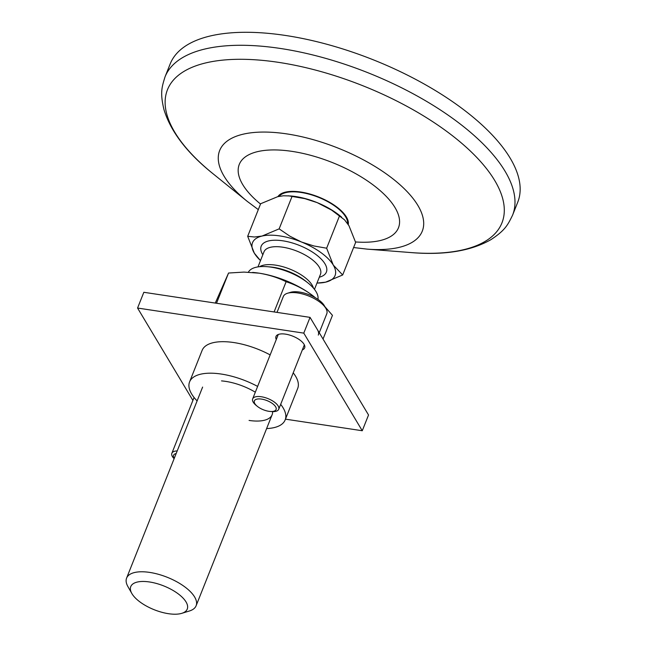 <?xml version="1.0" encoding="UTF-8"?>
<svg xmlns="http://www.w3.org/2000/svg" width="646" height="646" viewBox="0 0 646 646"><rect width="100%" height="100%" fill="white"/><g stroke="black" fill="none" stroke-linecap="round" stroke-linejoin="round"><path stroke-width="0.97" d="M149.501 581.973A30.394 12.823 21.7 0 1 182.156 597.187A30.394 12.823 21.7 0 1 181.792 613.329A30.394 12.823 21.7 0 1 168.509 613.7A30.394 12.823 21.7 0 1 131.808 593.44A30.394 12.823 21.7 0 1 149.501 581.973M260.508 260.58A44.421 18.742 21.7 0 1 254.322 253.159A44.421 18.742 21.7 0 1 262.034 236.056A44.421 18.742 21.7 0 1 301.512 242.016L289.876 236.186L279.145 228.862L262.034 236.056L254.451 237.001L247.684 236.299L260.645 203.732L277.707 196.675L283.481 195.77L290.635 195.972A44.421 18.742 21.7 0 1 317.186 202.626L331.608 210.111L344.544 219.826L348.953 225.688L355.639 242.411L342.679 274.978L333.279 265.07L326.642 248.209L339.602 215.643M288.35 195.795L304.823 198.637L317.186 202.626A44.421 18.742 21.7 0 1 339.481 215.409L341.653 217.161M279.145 228.862L292.105 196.295M131.808 593.44L127.876 586.511A37.403 15.787 21.7 0 1 126.6 578.097A37.403 15.787 21.7 0 1 149.662 572.404A37.403 15.787 21.7 0 1 196.109 605.762A37.403 15.787 21.7 0 1 189.399 610.995L181.792 613.329M248.387 272.168A37.403 15.787 21.7 0 1 266.968 266.677A37.403 15.787 21.7 0 1 271.134 267.161A37.403 15.787 21.7 0 1 308.094 283.045A37.403 15.787 21.7 0 1 316.072 291.701A37.403 15.787 21.7 0 1 317.929 299.348M279.08 196.376A37.169 15.682 21.7 0 1 300.988 192.451A37.169 15.682 21.7 0 1 347.605 223.597M348.275 224.598A37.985 16.029 -158.3 0 0 300.729 192.024A37.985 16.029 -158.3 0 0 277.925 196.618M247.684 236.299L254.322 253.159L260.483 260.629M326.642 248.209L313.916 245.973L301.512 242.016A44.421 18.742 21.7 0 1 333.279 265.07A44.421 18.742 21.7 0 1 325.568 282.173A44.421 18.742 21.7 0 1 316.984 283.053M316.968 283.101L325.568 282.173L342.679 274.978M252.626 272.418A56.105 23.676 21.7 0 1 252.764 272.434A56.105 23.676 21.7 0 1 259.014 273.153A56.105 23.676 21.7 0 1 310.968 294.31A56.105 23.676 21.7 0 1 314.465 296.982A56.105 23.676 21.7 0 1 314.521 297.023M216.515 303.257L228.547 273.032L244.002 272.095L259.014 273.153C268.768 274.744 277.804 277.602 286.121 281.721C294.754 284.498 303.039 288.697 310.968 294.31L315.393 297.741M274.098 311.945L286.121 281.721M215.271 303.071L228.547 273.032M324.93 306.713L332.456 315.345L323.032 339.037M324.518 306.01A20.575 8.681 -158.3 0 0 324.397 305.784A20.575 8.681 -158.3 0 0 324.268 305.566A20.575 8.681 -158.3 0 0 308.998 294.665A20.575 8.681 -158.3 0 0 290.563 292.323L287.518 293.252A23.377 9.868 -158.3 0 0 283.328 296.522L277.013 312.389M319.245 332.722L326.771 313.811A23.377 9.868 -158.3 0 0 325.972 308.554A23.377 9.868 -158.3 0 0 325.826 308.303A23.377 9.868 -158.3 0 0 308.473 295.916A23.377 9.868 -158.3 0 0 287.518 293.252M254.847 403.645A11.693 4.934 -158.3 0 0 257.342 406.35A11.693 4.934 -158.3 0 0 270.19 411.462A11.693 4.934 -158.3 0 0 275.624 406.778A11.693 4.934 -158.3 0 0 261.582 399.107A11.693 4.934 -158.3 0 0 254.847 403.645M270.19 411.462L271.635 411.575A14.026 5.919 -158.3 0 0 278.725 409.257A14.026 5.919 -158.3 0 0 278.151 405.954A14.026 5.919 -158.3 0 0 264.553 397.452A14.026 5.919 -158.3 0 0 252.659 398.889A14.026 5.919 -158.3 0 0 253.224 402.192A14.026 5.919 -158.3 0 0 256.212 405.438L257.342 406.35M318.308 335.08A23.377 9.868 -158.3 0 0 317.364 329.573M517.729 202.23A187.025 78.917 -158.3 0 0 285.475 35.457A187.025 78.917 -158.3 0 0 170.181 63.93L165.013 76.914A187.025 78.917 -158.3 0 1 280.307 48.45A187.025 78.917 -158.3 0 1 512.561 215.223L517.729 202.23M176.172 453.524A11.693 4.934 -158.3 0 0 174.049 458.054A11.693 4.934 -158.3 0 0 174.25 458.369M177.214 450.924A14.026 5.919 -158.3 0 0 171.852 453.298A14.026 5.919 -158.3 0 0 172.417 456.601A14.026 5.919 -158.3 0 0 174.121 458.7M303.781 333.126L310.048 317.372L368.535 414.99L362.261 430.745L303.781 333.126L137.566 308.045L192.896 400.415M285.467 419.157L362.261 430.745M310.048 317.372L143.832 292.291L137.566 308.045M266.62 428.573A51.43 21.706 -158.3 0 0 285.161 419.924L297.701 388.416A51.43 21.706 -158.3 0 0 293.219 372.839M270.157 354.904A51.43 21.706 -158.3 0 0 233.828 342.55A51.43 21.706 -158.3 0 0 202.125 350.382L189.585 381.891A51.43 21.706 -158.3 0 0 197.111 400.916M276.278 339.53A15.431 6.508 21.7 0 1 275.979 336.485A15.431 6.508 21.7 0 1 285.492 334.135A15.431 6.508 21.7 0 1 304.654 347.895A15.431 6.508 21.7 0 1 302.344 349.898M249.073 420.433A37.403 15.787 -158.3 0 0 272.604 411.623M255.315 392.195A37.403 15.787 -158.3 0 0 225.68 381.382A37.403 15.787 -158.3 0 0 221.513 380.898M285.161 419.924A51.43 21.706 -158.3 0 0 280.679 404.348M257.617 386.413A51.43 21.706 -158.3 0 0 221.295 374.058A51.43 21.706 -158.3 0 0 189.585 381.891M319.31 277.215A35.07 14.793 -158.3 0 0 324.962 263.818A35.07 14.793 -158.3 0 0 282.835 240.813A35.07 14.793 -158.3 0 0 262.631 254.411A35.07 14.793 -158.3 0 0 262.833 254.734M314.465 289.376L320.473 274.292A30.394 12.823 -158.3 0 0 319.245 267.129A30.394 12.823 -158.3 0 0 289.771 248.71A30.394 12.823 -158.3 0 0 263.996 251.819L257.988 266.895M313.447 288.132A30.394 12.823 -158.3 0 0 312.099 285.072A30.394 12.823 -158.3 0 0 287.002 268.025A30.394 12.823 -158.3 0 0 259.587 266.701M308.094 283.045L305.841 281.228A32.728 13.808 -158.3 0 0 269.85 266.903L266.968 266.677M355.502 241.935A85.66 36.144 -158.3 0 0 393.067 204.588A85.66 36.144 -158.3 0 0 292.089 151.382A85.66 36.144 -158.3 0 0 260.524 204.039M213.099 173.806A180.016 75.962 -158.3 0 1 278.426 62.339A180.016 75.962 -158.3 0 1 490.75 174.355A180.016 75.962 -158.3 0 1 411.042 252.578L367.211 249.138A109.037 46.011 -158.3 0 0 415.491 201.754A109.037 46.011 -158.3 0 0 286.881 133.908A109.037 46.011 -158.3 0 0 247.313 201.423L213.099 173.806C187.025 152.965 170.633 131.526 163.931 109.497C159.998 92.79 161.783 87.38 165.013 76.914M196.109 605.762L272.127 414.732M126.6 578.097L202.618 387.075M304.347 344.859L278.725 409.257M278.281 334.483L252.659 398.889M324.397 305.784L325.972 308.554M367.211 249.138L353.596 247.539M411.042 252.578C444.319 255.356 470.958 251.036 490.96 239.634C505.293 230.202 507.716 225.042 512.561 215.223M258.303 209.619L247.313 201.423M194.066 397.468L171.852 453.298"/></g></svg>
